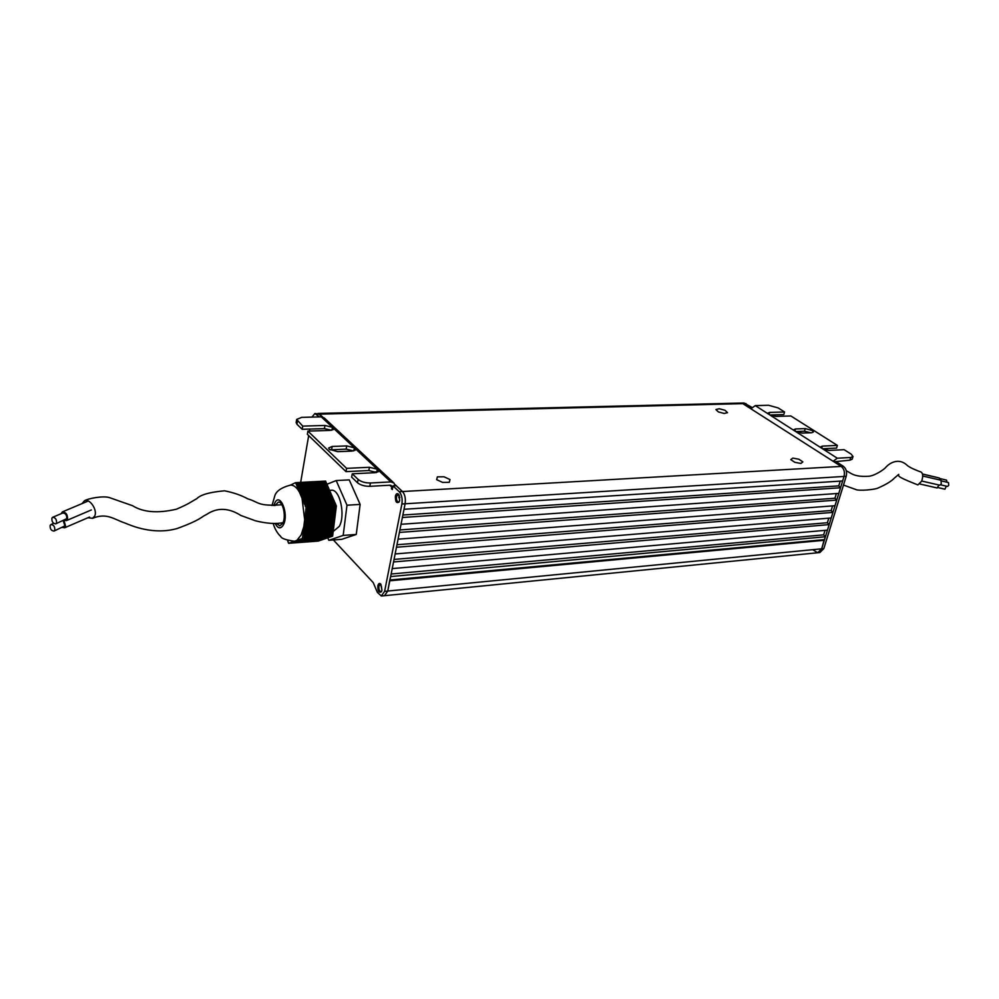 <?xml version="1.0" encoding="UTF-8"?>
<svg xmlns="http://www.w3.org/2000/svg" width="999" height="999" viewBox="0 0 999 999"><rect width="100%" height="100%" fill="white"/><g stroke="black" fill="none" stroke-linecap="round" stroke-linejoin="round"><path stroke-width="1.5" d="M449.975 479.532L444.031 476.798L437.387 476.86L436.663 479.657L442.632 482.417L449.3 482.342L449.975 479.532M798.825 459.215L792.806 458.091L790.796 459.64L794.829 462.312L800.886 463.436L802.871 461.875L798.825 459.215M725.037 410.289L719.243 408.741L715.896 409.54L718.368 411.913L724.2 413.474L727.534 412.662L725.037 410.289M394.842 484.428L402.46 491.533C404.957 494.468 405.844 498.551 405.107 503.796L404.021 509.278L842.644 480.969L844.043 476.436C845.017 472.102 844.055 468.768 841.183 466.408C844.055 468.768 845.017 472.102 844.043 476.436L405.107 503.796L387.762 591.046L384.49 595.691L387.762 591.046L389.71 580.382M840.209 481.118L838.748 485.876L402.872 515.022M840.546 487.749L402.385 517.482L401.036 524.288L838.81 493.381L840.546 487.749L838.748 485.876M836.388 493.543L834.939 498.239L399.912 529.945M836.725 500.112L399.413 532.417L398.077 539.173L835.002 505.706L836.725 500.112L834.939 498.239M832.579 505.894L831.156 510.526L396.965 544.742M832.929 512.4L396.466 547.24L395.142 553.946L831.218 517.969L832.929 512.4L831.156 510.526M828.795 518.169L827.384 522.727L394.043 559.428M829.158 524.612L393.544 561.95L392.22 568.606L827.447 530.144L829.158 524.612L827.384 522.727M825.037 530.357L823.651 534.852L391.146 574.013M823.651 534.852L825.411 536.75L390.646 576.56L389.735 580.307M825.411 536.75L824.25 539.885L389.922 580.207M399.575 500.836L399.25 495.442L398.813 497.215M317.957 413.449L322.689 417.045L319.593 414.148L314.96 413.511M751.81 407.704L750.261 407.742L741.895 403.047L841.183 466.408L833.953 461.75L836.101 461.625L843.343 466.283L402.46 491.533C404.957 494.468 405.844 498.551 405.107 503.796L401.898 503.996L384.603 591.358L381.331 596.003L377.385 592.395L373.201 582.579L333.379 539.959M381.343 585.938L381.943 590.334L381.343 585.938M824.163 539.885L821.678 548.813L817.706 552.759L821.678 548.813L844.043 476.436L846.203 476.298C847.177 471.978 846.215 468.643 843.343 466.283M399.7 500.299L398.551 494.255C397.127 493.007 396.066 493.656 395.379 496.216C395.292 501.61 396.516 503.558 399.038 502.06L399.7 500.299M398.888 494.717L398.039 494.393L396.503 496.54C396.228 499.687 396.903 501.51 398.526 502.022L399.3 501.598M381.968 590.197L380.694 584.028C379.37 582.941 378.421 583.541 377.822 585.839C377.772 591.183 378.958 593.156 381.393 591.745L381.968 590.197M381.031 584.465L380.282 584.228L378.908 586.163C378.658 589.323 379.345 591.158 380.956 591.67L381.643 591.283M316.358 416.983L314.835 417.033M355.607 449.65L352.21 451.073L337.612 451.66L329.283 449.275L328.671 447.989L332.18 446.466L346.715 445.916L354.37 447.802L377.26 469.205L369.443 467.282L346.591 468.356L345.991 471.64L368.831 470.541L376.648 472.477L377.26 469.205L390.846 481.905L393.956 483.004L395.08 485.776M393.793 482.854L324.3 417.982L321.278 416.858L301.698 417.37L296.678 419.418L302.722 426.111L324.975 425.462L332.455 427.31L354.37 447.802L353.808 450.874M346.591 468.356L307.904 431.106L330.219 430.407L333.629 428.983L333.429 428.221L333.179 429.67M355.619 449.587L355.394 448.751L355.095 450.337M297.465 421.066L296.94 424.238L302.185 429.295L324.413 428.621L331.593 430.269M296.94 424.238L296.166 422.515M330.07 449.875L346.141 449.125L353.634 450.911M307.904 431.106L307.355 434.303L345.991 471.64M302.722 426.111L302.185 429.295M311.925 417.107L314.897 413.524L319.393 416.908M389.772 485.227L391.783 487.112L391.458 488.748L392.307 489.547L393.019 485.889L396.216 485.714L402.46 491.533L399.238 491.72C401.735 494.655 402.622 498.751 401.898 503.996M393.019 485.889L399.238 491.72M300.674 482.38L308.679 435.576M309.453 431.056L309.802 429.071M391.458 488.748L392.47 488.698M391.783 487.112L391.396 485.614L390.209 485.202L369.817 486.313C364.61 486.338 360.502 485.152 357.505 482.767L358.129 479.445C361.126 481.83 365.234 483.017 370.442 482.992L390.846 481.905M358.129 479.445L352.26 473.801L375.187 472.677L378.584 471.128L378.334 470.217L378.009 471.953M352.26 473.801L351.648 477.11L357.505 482.767M331.943 430.194L332.455 427.31L321.278 416.858M805.256 428.596L812.175 430.519L813.398 432.043L811.762 432.729L802.047 433.116L795.741 431.568L804.47 431.231L805.256 428.596L795.554 428.958L793.868 429.657L794.53 430.794L822.676 448.851L829.108 450.424L844.143 449.687L851.123 454.108L853.021 456.493L850.736 457.492L837.274 458.216L833.154 461.226M810.738 432.767L804.47 431.231M751.323 408.429L755.294 405.619L768.543 405.269L778.171 407.929L784.552 411.975L769.692 412.412L767.981 413.087L769.754 414.897L775.961 416.421L790.846 415.959L837.387 445.417L822.377 446.116L820.716 446.828L821.428 448.039M853.009 456.568L852.197 459.178L849.912 460.189L850.736 457.492M835.152 461.675L849.912 460.189M822.527 448.751L836.575 448.076L837.387 445.417M752.01 407.442L744.018 402.997L318.019 413.436M813.074 549.925L817.706 552.759L819.842 552.547L823.825 548.601L846.203 476.298M769.942 414.985L783.803 414.56L784.552 411.975M82.068 503.608L84.44 500.786C89.66 498.039 97.777 510.089 94.705 516.046L92.582 518.306L87.987 517.719M276.361 523.339L279.857 525.836L282.817 523.176C286.326 516.683 283.004 501.211 278.309 502.11L275.012 505.544M327.572 537.799L297.165 540.009L301.136 534.989L303.808 526.673L304.658 519.73L302.048 498.289L299.5 492.27C296.753 487.35 293.731 484.965 290.447 485.102L295.604 482.642L299.5 492.27M333.816 530.931L339.285 526.386C345.741 515.247 339.785 488.673 331.268 490.259L329.558 490.359M304.258 503.184L334.278 501.036L304.258 503.184L304.37 504.07L334.927 502.522L304.595 503.983M303.783 502.035L333.941 500.249L303.783 502.035L304.108 502.834M303.296 500.886L333.441 499.113L303.296 500.886L303.634 501.685M302.809 499.737L332.954 497.977L302.809 499.737L303.147 500.536M302.322 498.588L332.467 496.853L302.322 498.588L302.66 499.388M301.848 497.44L331.968 495.716L301.898 497.839M301.361 496.303L331.481 494.58L301.373 496.391M300.874 495.154L330.994 493.456L300.874 495.154M300.399 494.006L330.507 492.332L300.412 494.08M299.912 492.869L330.02 491.196L299.95 493.131M299.288 491.383L329.52 490.072L299.438 491.733M298.813 490.234L329.033 488.948L298.951 490.584M298.326 489.098L328.396 487.475L298.476 489.448M297.852 487.962L328.059 486.7L298.002 488.311M297.365 486.825L327.422 485.227L297.515 487.175M296.89 485.689L327.085 484.453L297.04 486.038M296.416 484.552L326.598 483.329L296.566 484.902M295.941 483.416L326.124 482.217L296.079 483.766M305.232 505.494L335.264 503.309L305.082 505.132L305.344 506.381L335.764 504.445L305.569 506.293M287.575 540.422L288.024 541.358M287.799 541.371L288.486 542.507M289.173 543.106L319.143 540.809L288.586 543.306L288.261 542.519M289.81 542.882L319.593 540.659L289.373 543.031M290.434 542.657L320.429 540.372L289.997 542.819M291.059 542.445L321.079 540.147L290.622 542.594M291.696 542.22L321.516 539.997L291.258 542.37M292.32 541.995L322.365 539.71L291.883 542.157M292.957 541.77L323.014 539.485L292.52 541.933M293.594 541.558L323.464 539.335L293.157 541.708M294.23 541.333L324.3 539.035L294.418 541.258M324.975 538.698L296.104 540.634M324.95 538.823L294.43 541.146M325.399 538.661L295.492 540.884L325.399 538.661M326.273 538.249L296.129 540.659M326.261 538.374L296.328 540.584M296.765 540.434L326.91 538.149L296.965 540.359M297.402 540.209L327.56 537.924M298.052 539.984L328.009 537.774L297.602 540.134M298.689 539.76L328.671 537.549L298.239 539.91M299.325 539.535L329.32 537.325L298.888 539.685M299.975 539.31L329.982 537.1L299.525 539.46M300.612 539.085L330.632 536.875L300.175 539.235M301.261 538.848L331.293 536.65L300.811 539.01M301.898 538.623L331.955 536.426L301.461 538.786M302.709 537.1L332.779 534.902L302.709 537.1L302.098 538.561M302.872 535.701L332.992 533.104L302.872 535.701L302.759 536.663M303.034 534.315L333.167 531.73L303.034 534.315L302.922 535.277M303.197 532.917L333.341 530.357L303.197 532.917L303.084 533.891M303.359 531.53L333.504 528.971L303.359 531.53L303.246 532.492M303.521 530.132L333.678 527.597L303.521 530.132L303.409 531.093M303.696 528.733L333.853 526.223L303.696 528.733L303.584 529.707M303.858 527.347L334.028 524.837L303.858 527.347L303.746 528.309M304.021 525.949L334.141 523.888L303.896 526.198M304.183 524.55L334.315 522.502L304.158 524.612M304.358 523.151L334.54 520.691L304.358 523.151M304.52 521.753L334.653 519.742L304.495 521.803M304.683 520.354L334.827 518.356L304.595 520.516M304.845 518.956L335.002 516.97L304.67 519.305M305.02 517.557L335.227 515.159L305.02 517.557L304.895 518.531M305.182 516.158L335.389 513.773L305.182 516.158L305.07 517.12M305.344 514.747L335.564 512.387L305.344 514.747L305.232 515.721M305.507 513.349L335.739 511.001L305.507 513.349L305.394 514.323M305.682 511.95L335.914 509.615L305.682 511.95L305.569 512.912M305.844 510.539L336.089 508.229L305.844 510.539L305.731 511.513M306.006 509.14L336.201 507.267L306.006 509.14L305.894 510.102M273.177 523.401C274.762 528.896 277.285 533.266 280.756 536.5C281.343 538.424 285.801 539.984 294.106 541.183L293.781 541.483M336.376 505.869L306.056 507.442L336.376 505.869L336.251 506.83M295.604 482.642L325.637 481.093L325.736 481.88M288.586 543.306L318.344 541.083L288.748 543.256M302.547 538.399L332.617 536.188L302.585 538.061M327.747 537.787L328.808 540.297L341.77 539.323L356.256 534.453L360.127 504.408L349.25 479.882L336.188 480.556L326.998 484.24M328.808 540.297L343.181 535.414L356.256 534.453M343.181 535.414L346.99 505.219L360.127 504.408M346.99 505.219L336.188 480.556M334.428 501.386L334.528 502.185M334.927 502.522L335.027 503.321M335.414 503.658L335.514 504.47M335.914 504.807L336.014 505.606M336.201 507.267L336.089 508.229M336.026 508.653L335.914 509.615M335.864 510.039L335.739 511.001M335.689 511.426L335.564 512.387M335.514 512.812L335.389 513.773M335.339 514.198L335.227 515.159M335.164 515.584L335.052 516.545M335.002 516.97L334.877 517.932M334.827 518.356L334.702 519.318M334.653 519.742L334.54 520.691M334.478 521.116L334.365 522.077M334.315 522.502L334.19 523.464M334.141 523.888L334.028 524.837M333.966 525.262L333.853 526.223M333.803 526.635L333.678 527.597M333.629 528.021L333.504 528.971M333.454 529.395L333.341 530.357M333.291 530.781L333.167 531.73M333.117 532.155L332.992 533.104M332.942 533.528L332.829 534.477M332.779 534.902L332.655 535.851M326.124 482.217L326.211 483.004M326.598 483.329L326.698 484.115M327.085 484.453L327.185 485.239M327.572 485.576L327.672 486.363M328.059 486.7L328.159 487.487M328.546 487.824L328.646 488.611M329.033 488.948L329.133 489.735M329.52 490.072L329.62 490.871M330.02 491.196L330.12 491.995M330.507 492.332L330.607 493.119M330.994 493.456L331.094 494.255M331.481 494.58L331.581 495.379M331.968 495.716L332.08 496.515M332.467 496.853L332.567 497.652M332.954 497.977L333.054 498.776M333.441 499.113L333.554 499.912M333.941 500.249L334.041 501.048M306.181 507.729L306.056 508.703M305.719 506.643L306.056 507.442M304.745 504.333L305.082 505.132M334.715 517.532L304.658 519.517M334.54 518.918L304.57 520.916M334.365 520.304L304.445 522.302M334.19 521.678L304.283 523.701M334.028 523.064L304.083 525.099M333.853 524.438L303.833 526.51M336.089 506.443L305.894 508.304M335.914 507.829L305.731 509.702M335.739 509.215L305.557 511.113M335.564 510.601L305.394 512.512M335.402 511.988L305.232 513.923M335.227 513.374L305.057 515.322M335.052 514.76L304.895 516.72M334.877 516.146L304.732 518.119M333.678 525.824L303.571 527.909M333.504 527.197L303.409 529.308M333.341 528.583L303.246 530.694M333.167 529.957L303.084 532.092M332.992 531.331L302.922 533.478M332.829 532.704L302.747 534.877M332.655 534.078L302.585 536.263M332.48 535.452L302.422 537.649M56.531 523.001C56.756 519.48 55.469 517.569 52.685 517.282L51.898 518.144C51.673 521.665 52.959 523.576 55.744 523.851L56.531 523.001M55.744 523.851L66.721 518.668C66.945 515.159 65.672 513.261 62.887 512.974L52.685 517.282M64.161 520.267L66.434 520.591L67.482 519.468C67.795 514.797 66.096 512.275 62.388 511.888L61.126 513.723M54.77 530.232C54.995 526.723 53.709 524.825 50.937 524.537L50.15 525.374C49.938 528.896 51.224 530.794 53.996 531.068L54.77 530.232M53.996 531.068L64.935 525.861L63.174 520.691M62.4 527.46L64.673 527.772L65.697 526.66L63.986 520.342M938.998 485.014L937.149 487.974L919.954 484.016M922.726 476.036L940.983 480.257L941.283 483.778L939.809 485.202L921.74 481.043M941.57 480.969L948.501 482.567L948.738 485.314L947.576 486.438L940.633 484.827M946.34 486.151L944.904 489.185L937.974 487.587M917.856 484.927L921.665 481.193C923.238 476.336 923.014 473.276 920.966 472.015C912.911 469.055 908.029 466.558 906.293 464.535M939.647 478.509L946.553 480.119L946.99 482.217M922.502 473.988L939.31 477.984M922.527 474.088L939.36 477.997L939.709 479.97M824.525 539.61L389.96 579.994M399.737 497.152L398.863 497.202M399.775 497.415L398.851 497.465M745.991 403.571L316.533 414.223M399.8 497.639L398.851 497.689L399.8 497.602M824.225 539.935L389.885 580.357M824.325 540.272L389.797 580.781M823.825 548.601L384.603 591.358M375.537 471.853L376.286 472.564M370.442 482.992L369.817 486.313M368.831 470.541L369.443 467.282M324.413 428.621L324.975 425.462M331.606 449.687L332.18 446.466M346.141 449.125L346.715 445.916M837.274 458.216L822.676 448.851M794.53 430.794L769.754 414.897M768.593 414.148L755.294 405.619M769.105 414.473L769.692 412.412M821.727 448.239L822.377 446.116M794.942 431.056L795.554 428.958M275.1 523.389C277.972 528.796 280.756 529.258 283.454 524.75C289.186 513.861 279.832 491.308 274.675 503.296L273.851 505.569M824.25 539.885L389.897 580.294M399.775 497.477L398.851 497.539M817.706 552.759L381.331 596.003M296.678 419.418L296.154 422.577M92.582 518.306C106.943 512.462 113.674 519.268 125.25 523.139C131.206 525.599 153.409 535.302 177.148 528.521C201.698 519.517 200.662 517.12 206.543 514.485C217.095 507.342 228.546 507.667 240.871 515.472L255.519 520.816C266.683 523.551 275.849 524.163 283.054 522.652M132.642 505.769C143.357 512.375 157.954 513.511 176.411 509.19C190.334 503.284 191.458 501.436 196.728 498.738C200.462 494.767 209.728 492.12 224.538 490.809C233.541 492.607 241.234 495.254 247.64 498.763M84.44 500.786C88.249 498.389 103.172 495.629 109.353 497.577L132.218 505.594M272.028 505.531L274.575 496.678C275.649 491.496 280.931 487.637 290.447 485.102M333.179 530.981L333.941 530.919M281.88 504.757C257.355 506.618 258.666 501.898 248.052 498.938M62.388 511.888L87.363 501.373M66.434 520.591L91.334 509.952M50.937 524.537L53.684 523.364M64.673 527.772L89.51 517.057M894.48 478.009C891.608 481.093 886.338 484.34 878.67 487.749C875.386 489.797 858.291 491.096 855.706 489.473L843.481 485.077M906.155 464.448C898.563 458.191 889.972 462.375 885.339 467.819C884.14 469.218 875.599 475.437 869.08 476.236C853.458 477.347 850.711 472.664 846.303 470.804M917.906 484.94C904.694 479.757 898.351 476.698 898.85 475.749L897.839 475.074M894.729 477.797L898.75 474.388"/></g></svg>

